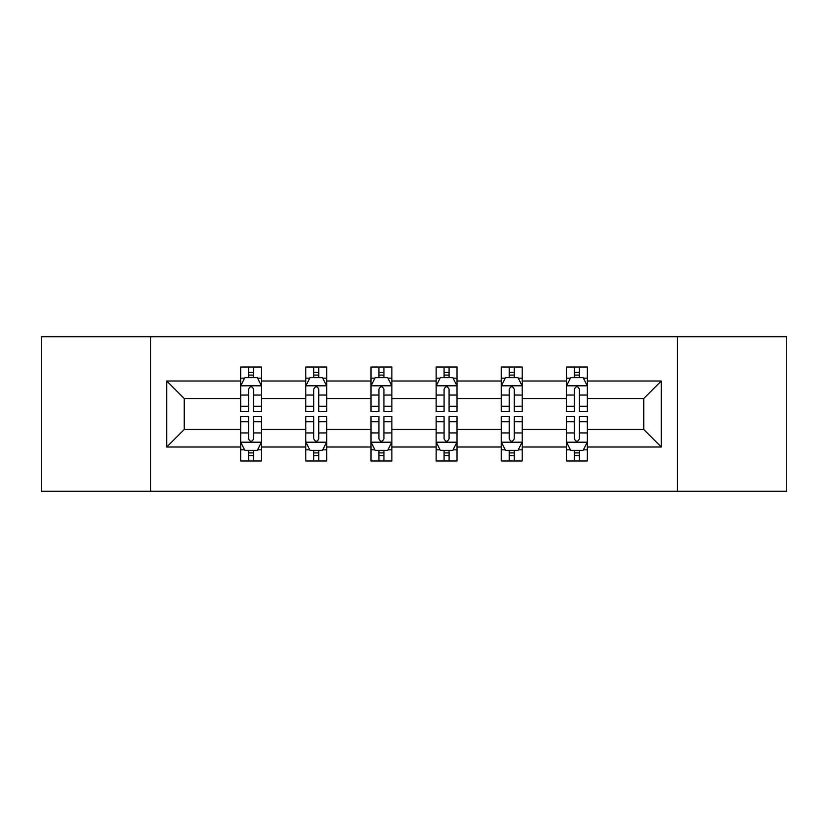 <?xml version="1.0" encoding="UTF-8"?>
<svg xmlns="http://www.w3.org/2000/svg" width="828" height="828" viewBox="0 0 828 828"><rect width="100%" height="100%" fill="white"/><g stroke="black" fill="none" stroke-linecap="round" stroke-linejoin="round"><path stroke-width="1.24" d="M677.366 491.273L786.6 491.273L786.6 336.727L677.366 336.727L677.366 491.273L150.634 491.273L150.634 336.727L41.4 336.727L41.4 491.273L150.634 491.273M587.352 446.996L587.352 429.453L643.739 429.453L661.282 446.996L587.352 446.996L587.352 460.989L579.414 460.989L579.414 450.339M677.366 336.727L150.634 336.727M566.466 446.996L522.189 446.996L522.189 429.453L566.466 429.453L566.466 460.989L587.352 460.989L587.352 449.842L583.429 449.842M522.189 446.996L522.189 460.989L514.25 460.989L514.25 450.339M501.302 446.996L457.025 446.996L457.025 429.453L501.302 429.453L501.302 460.989L522.189 460.989L522.189 449.842L518.266 449.842M457.025 446.996L457.025 460.989L449.086 460.989L449.086 450.339M436.139 446.996L391.861 446.996L391.861 429.453L436.139 429.453L436.139 460.989L457.025 460.989L457.025 449.842L453.102 449.842M391.861 446.996L391.861 460.989L383.923 460.989L383.923 450.339M370.975 446.996L326.698 446.996L326.698 429.453L370.975 429.453L370.975 460.989L391.861 460.989L391.861 449.842L387.939 449.842M326.698 446.996L326.698 460.989L318.759 460.989L318.759 450.339M305.811 446.996L261.534 446.996L261.534 429.453L305.811 429.453L305.811 460.989L326.698 460.989L326.698 449.842L322.775 449.842M261.534 446.996L261.534 460.989L253.596 460.989L253.596 450.339M240.648 446.996L166.718 446.996L166.718 381.004L240.648 381.004L240.648 398.547L184.261 398.547L184.261 429.453L240.648 429.453L240.648 460.989L261.534 460.989L261.534 449.842L257.611 449.842M244.57 378.158L240.648 378.158L240.648 367.011L240.648 381.004M248.586 377.661L248.586 367.011L240.648 367.011L261.534 367.011L261.534 381.004L305.811 381.004L305.811 367.011L326.698 367.011L326.698 381.004L370.975 381.004L370.975 367.011L391.861 367.011L391.861 381.004L436.139 381.004L436.139 367.011L457.025 367.011L457.025 381.004L501.302 381.004L501.302 367.011L522.189 367.011L522.189 381.004L566.466 381.004L566.466 367.011L587.352 367.011L587.352 381.004L661.282 381.004L661.282 446.996M566.466 381.004L566.466 398.547L522.189 398.547L522.189 381.004M501.302 381.004L501.302 398.547L457.025 398.547L457.025 381.004M436.139 381.004L436.139 398.547L391.861 398.547L391.861 381.004M370.975 381.004L370.975 398.547L326.698 398.547L326.698 381.004M305.811 381.004L305.811 398.547L261.534 398.547L261.534 381.004M166.718 381.004L184.261 398.547M643.739 429.453L643.739 398.547L587.352 398.547L587.352 381.004M574.404 377.454L579.414 377.454M509.241 377.454L514.25 377.454M444.077 377.454L449.086 377.454M378.913 377.454L383.923 377.454M313.75 377.454L318.759 377.454M248.586 377.454L253.596 377.454M248.586 450.546L253.596 450.546M313.75 450.546L318.759 450.546M378.913 450.546L383.923 450.546M444.077 450.546L449.086 450.546M509.241 450.546L514.25 450.546M574.404 450.546L579.414 450.546M184.261 429.453L166.718 446.996M661.282 381.004L643.739 398.547M253.596 372.434L248.586 372.434M240.648 406.258L240.648 411.495L248.586 411.495L248.586 406.258L240.648 406.258L240.648 398.547M261.534 398.547L261.534 411.495L253.596 411.495L253.596 389.15C251.929 385.931 250.263 385.931 248.586 389.15L248.586 406.258M257.611 378.158L261.534 378.158L261.534 367.011L253.596 367.011L253.596 377.661M261.534 386.014L257.353 377.661L244.829 377.661L240.648 386.014M248.586 455.566L253.596 455.566M261.534 421.742L261.534 416.505L253.596 416.505L253.596 421.742L261.534 421.742L261.534 429.453M240.648 429.453L240.648 416.505L248.586 416.505L248.586 438.85C250.253 442.069 251.929 442.069 253.596 438.85L253.596 421.742M244.57 449.842L240.648 449.842L240.648 460.989L248.586 460.989L248.586 450.339M240.648 441.986L244.829 450.339L257.353 450.339L261.534 441.986M318.759 372.434L313.75 372.434M309.734 378.158L305.811 378.158L305.811 367.011L313.75 367.011L313.75 377.661M305.811 406.258L305.811 411.495L313.75 411.495L313.75 406.258L305.811 406.258L305.811 398.547M326.698 398.547L326.698 411.495L318.759 411.495L318.759 389.15C317.093 385.931 315.427 385.931 313.75 389.15L313.75 406.258M322.775 378.158L326.698 378.158L326.698 367.011L318.759 367.011L318.759 377.661M326.698 386.014L322.516 377.661L309.993 377.661L305.811 386.014M383.923 372.434L378.913 372.434M374.898 378.158L370.975 378.158L370.975 367.011L378.913 367.011L378.913 377.661M370.975 406.258L370.975 411.495L378.913 411.495L378.913 406.258L370.975 406.258L370.975 398.547M391.861 398.547L391.861 411.495L383.923 411.495L383.923 389.15C382.257 385.931 380.59 385.931 378.913 389.15L378.913 406.258M387.939 378.158L391.861 378.158L391.861 367.011L383.923 367.011L383.923 377.661M391.861 386.014L387.68 377.661L375.156 377.661L370.975 386.014M313.75 455.566L318.759 455.566M326.698 421.742L326.698 416.505L318.759 416.505L318.759 421.742L326.698 421.742L326.698 429.453M305.811 429.453L305.811 416.505L313.75 416.505L313.75 438.85C315.416 442.069 317.093 442.069 318.759 438.85L318.759 421.742M309.734 449.842L305.811 449.842L305.811 460.989L313.75 460.989L313.75 450.339M305.811 441.986L309.993 450.339L322.516 450.339L326.698 441.986M378.913 455.566L383.923 455.566M391.861 421.742L391.861 416.505L383.923 416.505L383.923 421.742L391.861 421.742L391.861 429.453M370.975 429.453L370.975 416.505L378.913 416.505L378.913 438.85C380.58 442.069 382.257 442.069 383.923 438.85L383.923 421.742M374.898 449.842L370.975 449.842L370.975 460.989L378.913 460.989L378.913 450.339M370.975 441.986L375.156 450.339L387.68 450.339L391.861 441.986M449.086 372.434L444.077 372.434M440.061 378.158L436.139 378.158L436.139 367.011L444.077 367.011L444.077 377.661M436.139 406.258L436.139 411.495L444.077 411.495L444.077 406.258L436.139 406.258L436.139 398.547M457.025 398.547L457.025 411.495L449.086 411.495L449.086 389.15C447.42 385.931 445.743 385.931 444.077 389.15L444.077 406.258M453.102 378.158L457.025 378.158L457.025 367.011L449.086 367.011L449.086 377.661M457.025 386.014L452.844 377.661L440.32 377.661L436.139 386.014M444.077 455.566L449.086 455.566M457.025 421.742L457.025 416.505L449.086 416.505L449.086 421.742L457.025 421.742L457.025 429.453M436.139 429.453L436.139 416.505L444.077 416.505L444.077 438.85C445.743 442.069 447.41 442.069 449.086 438.85L449.086 421.742M440.061 449.842L436.139 449.842L436.139 460.989L444.077 460.989L444.077 450.339M436.139 441.986L440.32 450.339L452.844 450.339L457.025 441.986M514.25 372.434L509.241 372.434M505.225 378.158L501.302 378.158L501.302 367.011L509.241 367.011L509.241 377.661M501.302 406.258L501.302 411.495L509.241 411.495L509.241 406.258L501.302 406.258L501.302 398.547M522.189 398.547L522.189 411.495L514.25 411.495L514.25 389.15C512.584 385.931 510.907 385.931 509.241 389.15L509.241 406.258M518.266 378.158L522.189 378.158L522.189 367.011L514.25 367.011L514.25 377.661M522.189 386.014L518.007 377.661L505.484 377.661L501.302 386.014M509.241 455.566L514.25 455.566M522.189 421.742L522.189 416.505L514.25 416.505L514.25 421.742L522.189 421.742L522.189 429.453M501.302 429.453L501.302 416.505L509.241 416.505L509.241 438.85C510.907 442.069 512.573 442.069 514.25 438.85L514.25 421.742M505.225 449.842L501.302 449.842L501.302 460.989L509.241 460.989L509.241 450.339M501.302 441.986L505.484 450.339L518.007 450.339L522.189 441.986M579.414 372.434L574.404 372.434M570.389 378.158L566.466 378.158L566.466 367.011L574.404 367.011L574.404 377.661M566.466 406.258L566.466 411.495L574.404 411.495L574.404 406.258L566.466 406.258L566.466 398.547M587.352 398.547L587.352 411.495L579.414 411.495L579.414 389.15C577.747 385.931 576.071 385.931 574.404 389.15L574.404 406.258M583.429 378.158L587.352 378.158L587.352 367.011L579.414 367.011L579.414 377.661M587.352 386.014L583.171 377.661L570.647 377.661L566.466 386.014M574.404 455.566L579.414 455.566M587.352 421.742L587.352 416.505L579.414 416.505L579.414 421.742L587.352 421.742L587.352 429.453M566.466 429.453L566.466 416.505L574.404 416.505L574.404 438.85C576.071 442.069 577.737 442.069 579.414 438.85L579.414 421.742M570.389 449.842L566.466 449.842L566.466 460.989L574.404 460.989L574.404 450.339M566.466 441.986L570.647 450.339L583.171 450.339L587.352 441.986M261.431 385.807L240.751 385.807M261.534 406.258L253.596 406.258M248.586 395.059L240.648 395.059M261.534 395.059L253.596 395.059M253.596 375.094L248.586 375.094M240.751 442.193L261.431 442.193M240.648 421.742L248.586 421.742M253.596 432.94L261.534 432.94M240.648 432.94L248.586 432.94M248.586 452.906L253.596 452.906M326.594 385.807L305.915 385.807M326.698 406.258L318.759 406.258M313.75 395.059L305.811 395.059M326.698 395.059L318.759 395.059M318.759 375.094L313.75 375.094M391.758 385.807L371.079 385.807M391.861 406.258L383.923 406.258M378.913 395.059L370.975 395.059M391.861 395.059L383.923 395.059M383.923 375.094L378.913 375.094M305.915 442.193L326.594 442.193M305.811 421.742L313.75 421.742M318.759 432.94L326.698 432.94M305.811 432.94L313.75 432.94M313.75 452.906L318.759 452.906M371.079 442.193L391.758 442.193M370.975 421.742L378.913 421.742M383.923 432.94L391.861 432.94M370.975 432.94L378.913 432.94M378.913 452.906L383.923 452.906M456.921 385.807L436.242 385.807M457.025 406.258L449.086 406.258M444.077 395.059L436.139 395.059M457.025 395.059L449.086 395.059M449.086 375.094L444.077 375.094M436.242 442.193L456.921 442.193M436.139 421.742L444.077 421.742M449.086 432.94L457.025 432.94M436.139 432.94L444.077 432.94M444.077 452.906L449.086 452.906M522.085 385.807L501.406 385.807M522.189 406.258L514.25 406.258M509.241 395.059L501.302 395.059M522.189 395.059L514.25 395.059M514.25 375.094L509.241 375.094M501.406 442.193L522.085 442.193M501.302 421.742L509.241 421.742M514.25 432.94L522.189 432.94M501.302 432.94L509.241 432.94M509.241 452.906L514.25 452.906M587.249 385.807L566.569 385.807M587.352 406.258L579.414 406.258M574.404 395.059L566.466 395.059M587.352 395.059L579.414 395.059M579.414 375.094L574.404 375.094M566.569 442.193L587.249 442.193M566.466 421.742L574.404 421.742M579.414 432.94L587.352 432.94M566.466 432.94L574.404 432.94M574.404 452.906L579.414 452.906"/></g></svg>
